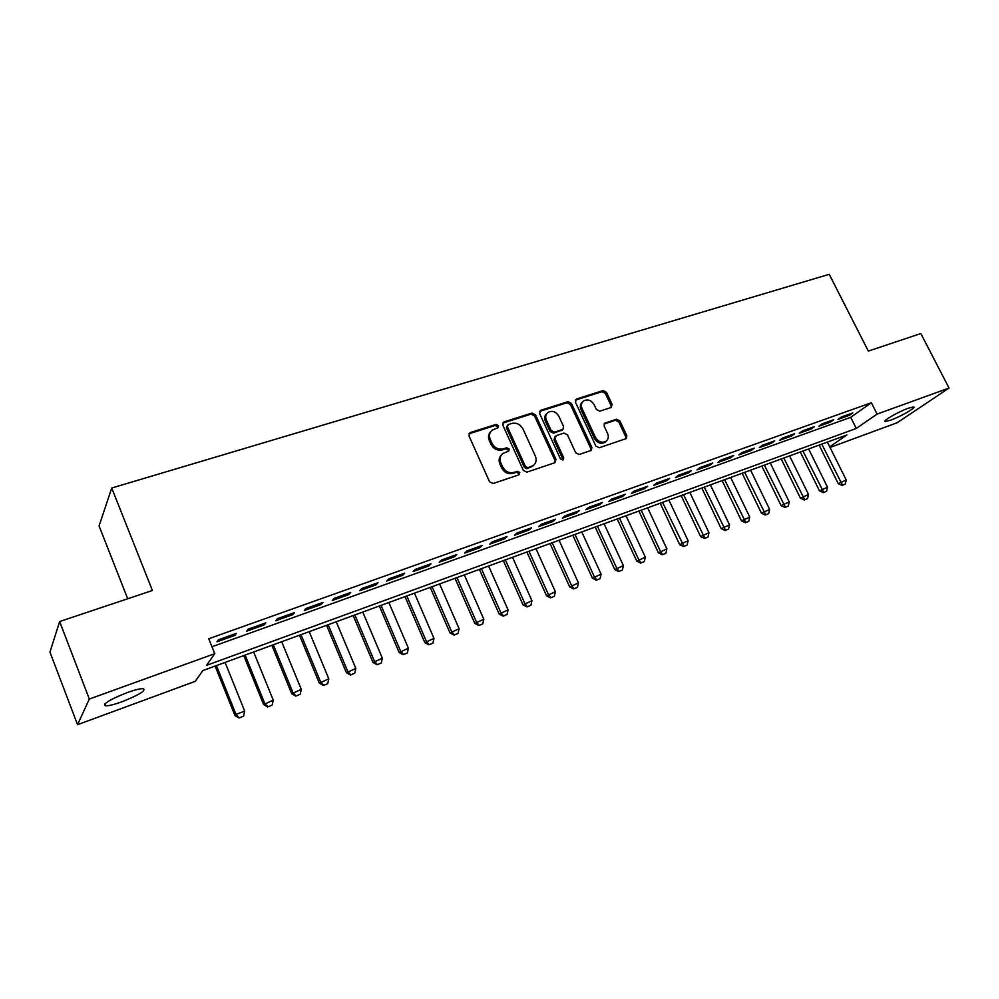 <?xml version="1.0" encoding="UTF-8"?>
<svg xmlns="http://www.w3.org/2000/svg" width="999" height="999" viewBox="0 0 999 999"><rect width="100%" height="100%" fill="white"/><g stroke="black" fill="none" stroke-linecap="round" stroke-linejoin="round"><path stroke-width="1.5" d="M498.576 425.624L496.091 424.413L470.279 432.567L468.968 435.876L489.56 481.768L493.156 483.504L518.931 474.825L519.817 472.477L517.332 471.278L514.023 472.377C509.115 473.464 505.307 471.615 502.609 466.833L500.886 463.024C499.388 459.165 500.012 456.006 502.772 453.546L508.753 451.048L509.153 448.976L506.68 447.764L503.371 448.838C498.464 449.875 494.667 448.027 491.983 443.269L490.272 439.485C488.798 435.726 489.385 432.642 492.057 430.207L498.189 427.647L498.576 425.624M497.739 427.897L497.614 426.71L495.129 425.487L468.881 433.853M518.918 474.837L518.806 473.489L516.333 472.277L513.024 473.389L514.023 472.377M508.291 451.286L508.179 450.025L505.694 448.813L502.385 449.887L503.371 448.838M890.633 420.179L885.314 421.491C881.83 421.303 898.376 411.738 908.353 408.216L913.561 406.955C916.92 407.242 900.461 416.708 890.633 420.179M122.028 701.748C114.248 704.545 108.754 705.918 105.569 705.856C102.447 704.008 109.603 699.612 127.035 692.644C134.79 689.872 140.21 688.536 143.257 688.636C146.254 690.521 139.173 694.892 122.028 701.748M611.038 407.53L612.137 404.408L606.43 392.282L603.084 390.597L576.56 398.976L575.412 402.122L595.866 446.066L599.275 447.752L626.298 438.561L626.835 435.664L619.892 420.904L616.533 419.218L604.682 423.226L604.158 426.086L607.592 433.454C608.903 436.663 608.403 439.248 606.131 441.208C601.96 443.294 598.438 442.045 595.529 437.462L582.067 408.566C580.819 405.469 581.268 402.959 583.428 401.036C587.612 398.851 591.183 400.075 594.155 404.707L596.378 409.478L599.762 411.176L611.038 407.53M829.719 446.828L846.89 434.952L202.847 670.566L195.255 681.33L77.547 724.687L49.95 652.097L59.64 621.528L152.41 590.496L111.726 488.024L829.232 274.313L868.331 351.099L920.828 333.541L949.05 388.049L897.102 422.764L830.044 447.465M59.64 621.528L89.323 699.05L214.748 653.683L206.531 665.346L856.293 428.459L877.097 414.086L949.05 388.049M211.963 646.753L850.711 417.332L871.365 402.734L208.754 638.748L214.748 653.683M871.365 402.734L877.097 414.086M535.501 414.772L532.03 413.049L504.07 421.89L502.809 425.137L523.364 470.417L526.91 472.14L554.82 462.737L556.018 459.453L535.501 414.772L534.49 415.859L531.018 414.135L502.722 423.126M540.796 410.277L568.019 401.673L571.428 403.384L591.895 447.402L591.321 450.337L579.183 454.52L575.736 452.822L567.407 434.79L563.96 433.079L556.193 435.614L555.019 438.848L563.698 457.729L563.286 459.802L560.439 458.828L539.597 413.474L540.796 410.277L539.785 411.363L566.97 402.759L568.019 401.673M236.326 633.378L218.394 639.797L217.008 641.808L234.865 635.414L236.326 633.378M265.746 622.864L248.164 629.145L246.653 631.193L264.173 624.912L265.746 622.864M294.618 612.537L277.36 618.706L275.736 620.779L292.919 614.622L294.618 612.537M322.927 602.409L306.006 608.466L304.258 610.551L321.129 604.52L322.927 602.409M350.711 592.469L334.103 598.413L332.255 600.524L348.801 594.605L350.711 592.469M377.984 582.717L361.688 588.548L359.74 590.696L375.974 584.877L377.984 582.717M404.757 573.139L388.761 578.871L386.7 581.031L402.647 575.324L404.757 573.139M431.044 563.748L415.322 569.368L413.174 571.553L428.833 565.946L431.044 563.748M456.843 554.52L441.421 560.027L439.173 562.237L454.557 556.73L456.843 554.52M482.192 545.454L467.033 550.874L464.71 553.096L479.807 547.689L482.192 545.454M507.08 536.55L492.195 541.87L489.785 544.118L504.62 538.798L507.08 536.55M531.543 527.797L516.92 533.029L514.423 535.289L528.995 530.069L531.543 527.797M555.569 519.205L541.196 524.338L538.636 526.623L552.959 521.49L555.569 519.205M579.183 510.764L565.059 515.809L562.425 518.094L576.498 513.061L579.183 510.764M602.397 502.46L588.511 507.417L585.801 509.727L599.637 504.77L602.397 502.46M625.212 494.293L611.563 499.175L608.778 501.498L622.389 496.628L625.212 494.293M647.639 486.276L634.228 491.071L631.38 493.406L644.755 488.611L647.639 486.276M669.692 478.384L656.505 483.104L653.596 485.452L666.745 480.731L669.692 478.384M691.383 470.629L678.421 475.274L675.436 477.622L688.373 472.989L691.383 470.629M712.724 462.999L699.962 467.557L696.927 469.93L709.652 465.372L712.724 462.999M733.703 455.494L721.153 459.977L718.069 462.35L730.581 457.867L733.703 455.494M754.357 448.114L742.007 452.522L738.86 454.907L751.186 450.499L754.357 448.114M774.675 440.846L762.524 445.192L759.327 447.577L771.44 443.244L774.675 440.846M794.667 433.691L782.704 437.974L779.457 440.372L791.395 436.101L794.667 433.691M814.347 426.648L802.572 430.869L799.275 433.266L811.026 429.071L814.347 426.648M833.715 419.73L822.127 423.863L818.793 426.286L830.344 422.14L833.715 419.73M837.986 419.405L849.375 415.334L852.784 412.912L841.383 416.983L837.986 419.405M111.726 488.024L99.076 525.949L127.71 598.763M77.547 724.687L89.323 699.05M850.711 417.332L856.293 428.459M234.865 635.414L234.328 634.103M264.173 624.912L263.636 623.613M292.919 614.622L292.382 613.336M321.129 604.52L320.592 603.246M348.801 594.605L348.276 593.344M375.974 584.877L375.449 583.628M402.647 575.324L402.11 574.088M428.833 565.946L428.309 564.722M454.557 556.73L454.021 555.519M479.807 547.689L479.283 546.49M504.62 538.798L504.095 537.612M528.995 530.069L528.471 528.896M552.959 521.49L552.422 520.329M576.498 513.061L575.973 511.913M599.637 504.77L599.113 503.633M622.389 496.628L621.853 495.492M644.755 488.611L644.23 487.5M666.745 480.731L666.221 479.632M688.373 472.989L687.849 471.89M709.652 465.372L709.128 464.285M730.581 457.867L730.069 456.793M751.186 450.499L750.661 449.425M771.44 443.244L770.928 442.182M791.395 436.101L790.871 435.052M811.026 429.071L810.501 428.022M830.344 422.14L829.832 421.116M849.375 415.334L848.863 414.31M490.784 431.543C488.386 433.978 487.899 436.988 489.31 440.547L490.272 439.485M502.385 449.887C497.49 450.924 493.706 449.075 491.021 444.33L489.31 440.547M501.548 454.795C499.001 457.267 498.464 460.352 499.912 464.048L500.886 463.024M513.024 473.389C508.129 474.463 504.333 472.627 501.635 467.857L499.912 464.048M555.007 462.662L554.969 460.464L534.49 415.859M508.291 424.55L507.417 426.823L525.449 466.508L527.922 467.719L533.391 465.497C536.201 463.049 536.838 459.865 535.302 455.981L522.989 428.996C520.329 424.313 516.583 422.465 511.75 423.451L508.291 424.55M507.48 425.149L506.443 427.897L507.417 426.823M533.528 465.397L526.91 468.731L524.438 467.52L506.443 427.897M590.846 450.599L590.796 448.426L570.379 404.47L566.97 402.759M555.194 436.326L553.97 439.897L562.637 458.741L563.698 457.729M562.762 460.052L562.637 458.741M558.803 416.171C555.781 411.451 552.122 410.227 547.814 412.512C545.616 414.473 545.154 417.02 546.403 420.142L551.136 430.444L554.607 432.155L562.986 429.295L563.536 426.423L558.803 416.171M546.765 413.611C544.592 415.572 544.13 418.106 545.379 421.203L546.403 420.142M562.312 429.982L553.571 433.204L550.112 431.493L545.379 421.203M582.467 401.998L582.355 402.122C580.207 404.046 579.745 406.543 581.006 409.64L582.067 408.566M605.844 441.471L605.019 442.232C600.861 444.318 597.327 443.069 594.442 438.499L581.006 409.64M625.774 438.836L625.699 436.688L618.768 421.953L615.421 420.267L604.07 424.001M611.126 407.492L611.026 405.469L605.344 393.369L601.997 391.683L575.312 400.137M215.11 666.083L234.977 715.596L236.014 714.422L244.68 711.101L225.087 662.424M239.073 717.994L243.581 716.133L239.073 717.994L234.977 715.596M216.408 665.609L236.014 714.422L239.248 717.806M244.68 711.101L243.581 716.133M243.756 655.594L263.624 704.582L273.251 700.124L253.646 651.985M267.707 706.955L272.153 705.119L267.707 706.955L263.624 704.582M245.13 655.094L264.735 703.396L267.894 706.755M273.251 700.124L272.153 705.119M271.865 645.317L291.745 693.781L301.286 689.347L281.681 641.72M295.816 696.116L300.187 694.305L295.816 696.116L291.745 693.781M273.326 644.78L292.932 692.557L296.016 695.903M301.286 689.347L300.187 694.305M299.475 635.214L319.33 683.166L328.796 678.783L309.215 631.655M323.401 685.464L327.709 683.691L323.401 685.464L319.33 683.166M301.011 634.652L320.604 681.93L323.614 685.264M328.796 678.783L327.709 683.691M326.573 625.299L346.428 672.752L355.819 668.406L336.238 621.765M350.487 675.024L354.732 673.264L350.487 675.024L346.428 672.752M328.184 624.712L347.764 671.49L350.711 674.812M355.819 668.406L354.732 673.264M353.184 615.571L373.027 662.524L382.342 658.216L362.774 612.062M377.085 664.76L381.268 663.036L377.085 664.76L373.027 662.524M354.87 614.947L374.438 661.251L377.322 664.547M382.342 658.216L381.268 663.036M379.333 606.006L399.15 652.484L408.391 648.201L388.848 602.522M403.196 654.695L407.33 652.984L403.196 654.695L399.15 652.484M381.069 605.369L400.624 651.186L403.446 654.482M408.391 648.201L407.33 652.984M405.007 596.615L424.812 642.619L433.978 638.373L414.448 593.156M428.846 644.792L432.917 643.106L428.846 644.792L424.812 642.619M406.818 595.953L426.348 641.308L429.108 644.58M433.978 638.373L432.917 643.106M430.232 587.375L450.025 632.929L459.115 628.721L439.61 583.953M454.046 635.077L458.066 633.416L454.046 635.077L450.025 632.929M432.105 586.7L451.623 631.593L454.32 634.852M459.115 628.721L458.066 633.416M455.032 578.309L474.787 623.413L483.816 619.23L464.323 574.912M478.808 625.524L482.767 623.888L478.808 625.524L474.787 623.413M456.955 577.609L476.448 622.052L479.083 625.299M483.816 619.23L482.767 623.888M479.395 569.393L499.138 614.048L508.079 609.902L488.623 566.021M503.146 616.146L507.042 614.522L503.146 616.146L499.138 614.048M481.381 568.668L500.849 612.687L503.434 615.921M508.079 609.902L507.042 614.522M503.346 560.639L523.051 604.857L531.943 600.736L512.499 557.28M527.047 606.917L530.906 605.319L527.047 606.917L523.051 604.857M505.382 559.89L524.825 603.471L527.347 606.693M531.943 600.736L530.906 605.319M526.885 552.022L546.565 595.816L555.382 591.733L535.976 548.701M550.561 597.852L554.358 596.278L550.561 597.852L546.565 595.816M528.983 551.261L548.389 594.417L550.861 597.614M555.382 591.733L554.358 596.278M550.037 543.556L569.692 586.925L578.433 582.879L559.065 540.247M573.663 588.935L577.41 587.375L573.663 588.935L569.692 586.925M552.185 542.769L571.565 585.514L573.975 588.698M578.433 582.879L577.41 587.375M572.802 535.227L592.419 578.184L601.111 574.175L581.768 531.943M596.391 580.169L600.087 578.633L596.391 580.169L592.419 578.184M574.999 534.428L594.343 576.773L596.715 579.932M601.111 574.175L600.087 578.633M595.192 527.035L614.772 569.592L623.401 565.609L604.083 523.776M618.731 571.553L622.389 570.042L618.731 571.553L614.772 569.592M597.427 526.223L616.745 568.156L619.068 571.316M623.401 565.609L622.389 570.042M617.22 518.981L636.763 561.138L645.317 557.18L626.048 515.746M640.709 563.074L644.318 561.575L640.709 563.074L636.763 561.138M619.492 518.144L638.786 559.702L641.046 562.837M645.317 557.18L644.318 561.575M638.885 511.051L658.391 552.822L666.882 548.901L647.652 507.842M662.325 554.745L665.883 553.259L662.325 554.745L658.391 552.822M641.208 510.202L660.451 551.373L662.674 554.495M666.882 548.901L665.883 553.259M660.202 503.259L679.67 544.642L688.099 540.746L668.905 500.074M683.591 546.54L687.112 545.067L683.591 546.54L679.67 544.642M662.562 502.385L683.94 546.291M688.099 540.746L687.112 545.067M681.181 495.579L700.611 536.6L708.978 532.729L689.822 492.42M704.52 538.461L707.991 537.025L704.52 538.461L700.611 536.6M683.578 494.705L704.882 538.224M708.978 532.729L707.991 537.025M701.822 488.024L721.216 528.683L729.52 524.837L710.401 484.89M725.112 530.519L728.533 529.095L725.112 530.519L721.216 528.683M704.27 487.137L725.474 530.269M729.52 524.837L728.533 529.095M722.14 480.594L741.495 520.879L749.737 517.07L730.669 477.472M745.379 522.702L748.763 521.291L745.379 522.702L741.495 520.879M724.625 479.682L745.754 522.452M749.737 517.07L748.763 521.291M742.145 473.276L761.45 513.211L769.642 509.428L750.611 470.179M765.321 515.009L768.668 513.611L765.321 515.009L761.45 513.211M744.667 472.352L765.709 514.76M769.642 509.428L768.668 513.611M761.837 466.071L781.106 505.656L789.235 501.898L770.254 462.999M784.964 507.43L788.273 506.056L784.964 507.43L781.106 505.656M764.385 465.134L785.351 507.18M789.235 501.898L788.273 506.056M781.23 458.978L800.449 498.214L808.528 494.48L789.585 455.919M804.295 499.975L807.567 498.613L804.295 499.975L800.449 498.214M783.815 458.029L804.682 499.725M808.528 494.48L807.567 498.613M800.324 451.998L819.505 490.896L827.522 487.187L808.628 448.963M823.338 492.632L826.56 491.283L823.338 492.632L819.505 490.896M802.946 451.036L823.725 492.382M827.522 487.187L826.56 491.283M819.13 445.117L838.261 483.678L846.228 480.007L827.372 442.095M842.082 485.402L845.279 484.065L842.082 485.402L838.261 483.678M821.777 444.143L842.482 485.152M846.228 480.007L845.279 484.065M495.129 425.487L496.091 424.413M516.333 472.277L517.332 471.278M505.694 448.813L506.68 447.764M491.021 444.33L491.983 443.269M501.635 467.857L502.609 466.833M469.355 433.641L470.279 432.567M554.969 460.464L556.018 459.453M503.109 422.964L504.07 421.89M531.018 414.135L532.03 413.049M524.438 467.52L525.449 466.508M526.91 468.731L527.922 467.719M530.357 467.569L531.381 466.558M570.379 404.47L571.428 403.384M590.796 448.426L591.895 447.402M553.97 439.897L555.019 438.848M550.112 431.493L551.136 430.444M553.571 433.204L554.607 432.155M561.313 430.681L562.362 429.632M594.442 438.499L595.529 437.462M604.158 423.976L605.257 422.927M615.421 420.267L616.533 419.218M618.768 421.953L619.892 420.904M625.699 436.688L626.835 435.664M575.499 400.062L576.56 398.976M601.997 391.683L603.084 390.597M605.344 393.369L606.43 392.282M611.026 405.469L612.137 404.408M105.569 705.856L104.833 703.92M532.38 466.508L533.391 465.497M561.938 430.357L562.986 429.295M605.019 442.232L606.131 441.208"/></g></svg>
